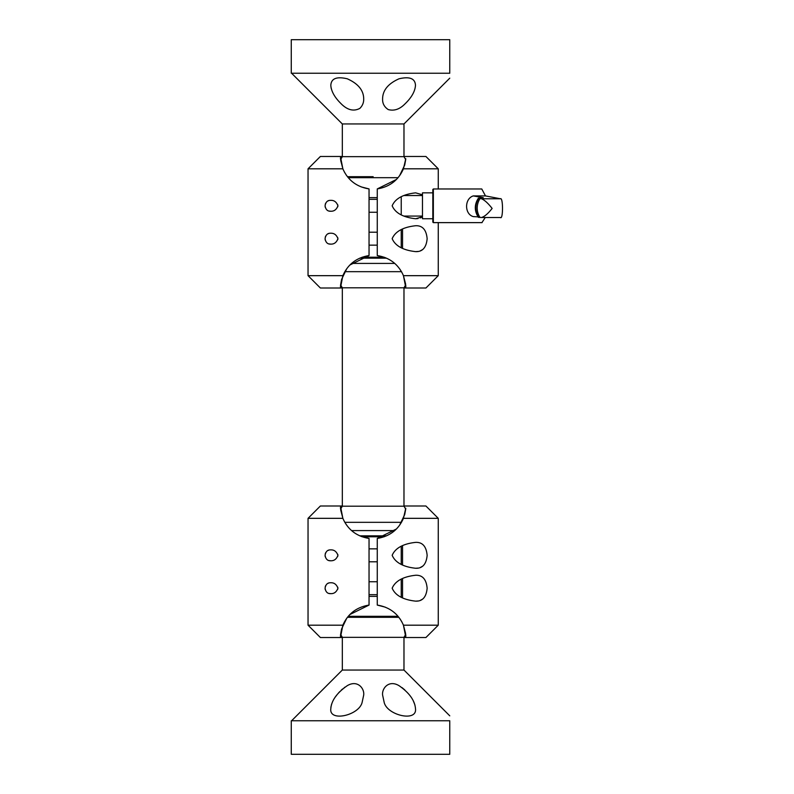 <?xml version="1.0" encoding="UTF-8"?>
<svg xmlns="http://www.w3.org/2000/svg" width="794" height="794" viewBox="0 0 794 794"><rect width="100%" height="100%" fill="white"/><g stroke="black" fill="none" stroke-linecap="round" stroke-linejoin="round"><path stroke-width="1.19" d="M449.761 39.7L291.269 39.7L291.269 73.237L449.761 73.237L449.761 39.7M377.259 197.637L369.041 197.637M398.042 177.687L348.258 177.687M449.761 73.237C449.761 79.747 449.761 79.747 449.761 73.237M373.15 176.695L347.444 176.695L373.15 176.695M399.561 175.762L404.712 165.033L405.704 159.574L403.977 156.656L342.323 156.656L342.323 123.953L403.977 123.953L449.761 78.169M359.89 108.351C353.568 111.736 347.157 110.038 340.646 103.27C334.482 97.106 331.207 91.141 330.82 85.365C331.167 78.507 336.646 76.313 347.256 78.785C358.193 83.658 363.672 90.377 363.702 98.962C363.801 102.575 362.53 105.701 359.89 108.351M404.92 103.964C399.68 109.294 394.112 111.16 388.236 109.572C384.286 106.952 382.41 103.409 382.599 98.962C382.629 90.387 388.107 83.658 399.045 78.785C409.684 76.313 415.163 78.507 415.48 85.365C415.073 91.389 411.55 97.593 404.92 103.964M331.029 87.548L331.316 88.809M377.259 596.363L373.15 596.363L377.259 596.363M291.269 754.3L449.761 754.3L449.761 720.763L291.269 720.763L291.269 754.3M369.041 596.363L373.15 596.363M348.258 616.313L398.042 616.313M449.761 720.763C449.761 714.253 449.761 714.253 449.761 720.763M398.856 617.305L347.444 617.305M346.74 618.238L341.589 628.967L340.596 634.426L342.323 637.344L403.977 637.344L403.977 670.047L342.323 670.047L291.606 720.763M344.814 687.227L344.229 687.654M342.581 688.964L341.172 690.234M339.753 691.634L338.502 692.973M337.371 694.303L335.306 697.043M331.763 703.752L331.316 705.191M331.029 706.452L330.86 707.732M404.831 689.956L401.992 687.594M414.905 704.893L413.337 700.973M384.107 702.065L382.599 695.038C381.765 688.438 388.772 679.545 399.045 685.679C409.357 692.874 414.835 700.526 415.48 708.635C417.465 722.411 386.688 715.315 384.107 702.065M362.183 702.104C359.523 715.374 328.805 722.381 330.82 708.635C331.465 700.526 336.944 692.874 347.256 685.679C357.498 679.555 364.545 688.418 363.702 695.038L362.183 702.104M342.859 275.667C347.851 264.323 356.585 257.623 369.041 255.559L369.041 188.922C356.575 186.858 347.851 180.149 342.859 168.804L308.042 168.804L308.042 275.667L342.859 275.667L340.447 288.004L340.596 284.907A32.703 32.703 0 0 0 340.527 285.741L340.527 285.741M325.064 205.795C325.709 202.023 327.575 200.207 330.651 200.356C334.105 200.177 336.537 201.984 337.936 205.795C336.547 209.606 334.115 211.412 330.651 211.234C327.575 211.383 325.709 209.576 325.064 205.795L325.212 207.145M325.064 238.676C325.709 234.905 327.575 233.089 330.651 233.238C334.105 233.059 336.537 234.865 337.936 238.676C336.547 242.478 334.115 244.294 330.651 244.115C327.575 244.264 325.709 242.458 325.064 238.676L325.212 240.026M328.994 200.564L328.031 200.912M325.669 203.204L325.252 204.286M329.024 211.035L330.701 211.234M328.994 233.446L328.031 233.793M325.669 236.086L325.252 237.168M329.024 243.917L330.701 244.115M369.041 255.559L349.906 264.998M346.74 268.709L341.589 279.448L340.596 284.907L342.323 287.815L403.977 287.815L403.977 506.185L342.323 506.185L340.596 509.143M308.042 275.667L320.379 288.004L342.323 288.004M342.859 168.804L340.447 156.478L320.379 156.478L308.042 168.804M340.477 157.798A32.703 32.703 0 0 0 340.596 159.574L341.182 158.502L340.477 157.768M340.695 160.497L342.919 168.933M344.467 172.179L346.422 175.315M361.091 186.868L369.041 188.922M340.447 156.478L342.323 156.478M438.258 188.972L438.258 168.804L403.441 168.804C398.449 180.149 389.725 186.858 377.259 188.922L377.259 255.559C389.725 257.623 398.449 264.323 403.441 275.667L438.258 275.667L438.258 222.628M420.393 217.923L422.477 216.802L415.649 218.747L417.972 218.568M415.649 251.629C408.503 250.835 396.355 248.462 392.167 238.676C396.325 228.93 408.503 226.518 415.649 225.734C422.517 225.466 426.348 229.794 427.142 238.736C426.318 247.599 422.477 251.897 415.649 251.629L417.972 251.45M420.393 250.805L422.577 249.604M415.649 218.747C408.503 217.953 396.355 215.581 392.167 205.795C396.325 196.049 408.503 193.637 415.649 192.853L422.477 194.798M403.441 275.667L405.853 288.004L425.921 288.004L438.258 275.667M403.977 287.815L405.704 284.907L405.119 285.969L405.823 286.684A32.703 32.703 0 0 0 405.704 284.907L405.704 284.857M405.605 283.974L403.392 275.548M401.833 272.292L399.878 269.156M385.209 257.603L377.259 255.559M405.774 158.731L405.704 159.574A32.703 32.703 0 0 0 405.774 158.731L403.441 168.804M377.259 188.922L396.395 179.474M438.258 168.804L425.921 156.478L403.977 156.478M405.853 288.004L403.977 288.004M337.807 204.862L337.807 206.728M401.238 214.688L401.238 196.912M337.807 237.743L337.807 239.609M401.238 247.569L401.238 229.794M402.538 248.194L402.538 229.158M342.859 625.196C347.851 613.851 356.585 607.142 369.041 605.078L369.041 538.441C356.575 536.377 347.851 529.677 342.859 518.333L308.042 518.333L308.042 625.196L342.859 625.196L340.447 637.522L340.596 634.426A32.703 32.703 0 0 0 340.527 635.269L340.527 635.269M325.064 555.324C325.709 551.542 327.575 549.736 330.651 549.885C334.105 549.696 336.537 551.512 337.936 555.324C336.547 559.125 334.115 560.941 330.651 560.763C327.575 560.911 325.709 559.095 325.064 555.324L325.212 556.663M325.064 588.205C325.709 584.424 327.575 582.617 330.651 582.766C334.105 582.578 336.537 584.394 337.936 588.205C336.547 592.006 334.115 593.823 330.651 593.644C327.575 593.793 325.709 591.977 325.064 588.205L325.212 589.545M328.994 550.093L328.031 550.441M325.669 552.733L325.252 553.805M329.024 560.564L330.651 560.763M328.994 582.975L328.031 583.322M325.669 585.615L325.252 586.687M329.024 593.446L330.651 593.644M369.041 605.078L349.906 614.526M308.042 625.196L320.379 637.522L342.323 637.522M342.859 518.333L340.447 505.996L320.379 505.996L308.042 518.333M340.477 507.316A32.703 32.703 0 0 0 340.596 509.093L341.182 508.031L340.477 507.316M340.695 510.026L342.919 518.452M344.467 521.708L346.422 524.844M361.091 536.397L369.041 538.441M340.447 505.996L342.323 505.996M377.259 605.078C389.725 607.142 398.449 613.851 403.441 625.196L438.258 625.196L438.258 518.333L403.441 518.333C398.449 529.677 389.725 536.377 377.259 538.441L377.259 605.078L385.209 607.132M415.649 568.266C408.503 567.472 396.355 565.1 392.167 555.324C396.325 545.567 408.503 543.156 415.649 542.371C422.517 542.104 426.348 546.441 427.142 555.383C426.318 564.246 422.477 568.544 415.649 568.266L417.972 568.097M420.393 567.452L422.577 566.241M415.649 601.147C408.503 600.353 396.355 597.981 392.167 588.205C396.325 578.449 408.503 576.037 415.649 575.253C422.517 574.985 426.348 579.322 427.142 588.265C426.318 597.128 422.477 601.425 415.649 601.147L417.972 600.979M420.393 600.333L422.577 599.123M403.441 625.196L405.853 637.522L425.921 637.522L438.258 625.196M405.823 636.202A32.703 32.703 0 0 0 405.704 634.426L405.119 635.498L405.823 636.232M405.605 633.503L403.392 625.067M401.833 621.821L399.878 618.685M399.561 525.291L404.712 514.552L405.704 509.093A32.703 32.703 0 0 0 405.774 508.259L403.441 518.333M377.259 538.441L396.395 529.003M438.258 518.333L425.921 505.996L403.977 505.996M405.853 637.522L403.977 637.522M405.774 508.259L405.704 509.093L403.977 506.185M337.807 554.391L337.807 556.257M401.238 564.206L401.238 546.431M402.538 564.842L402.538 545.806M337.807 587.272L337.807 589.138M401.238 597.088L401.238 579.312M402.538 597.723L402.538 578.687M384.167 536.794L362.133 536.794M362.133 257.206L384.167 257.206M359.771 535.841L386.529 535.841M386.529 258.159L359.771 258.159M394.717 530.581L351.583 530.581M351.583 263.419L394.717 263.419M401.486 522.323L344.814 522.323M344.814 271.677L401.486 271.677M432.829 192.853L422.477 192.853L422.477 218.747L432.829 218.747M478.812 217.377A16.317 15.463 -84.2 0 1 478.812 198.361L478.395 198.172C474.286 204.554 474.286 210.936 478.385 217.328L481.482 217.506C484.548 216.623 488.092 213.596 492.131 208.435C488.092 203.254 484.548 200.028 481.482 198.768L478.812 198.361L483.268 197.676L473.284 195.91L485.481 195.91L500.389 198.768C503.207 196.773 503.207 220.206 500.389 217.506L481.482 217.506M481.482 198.768L500.389 198.768M432.829 189.488L432.829 222.112L433.345 222.628L433.345 188.972L432.829 189.488M485.481 195.91L481.769 188.972L433.345 188.972M481.918 222.618L485.263 217.506M473.284 195.91C464.361 198.639 464.371 214.172 473.284 216.593L478.067 216.871M480.023 217.457A16.505 15.642 -84.2 0 1 480.023 198.589M342.323 123.953L291.606 73.237M342.323 156.656L340.596 159.574M403.977 156.656L403.977 123.953M403.977 670.047L449.761 715.831M403.977 637.344L405.704 634.426M342.323 637.344L342.323 670.047M369.041 212.266L377.259 212.266L369.041 212.266M369.041 199.324L377.259 199.324L369.041 199.324M369.041 245.148L377.259 245.148M369.041 232.205L377.259 232.205L369.041 232.205M369.041 561.795L377.259 561.795M369.041 548.853L377.259 548.853M369.041 594.676L377.259 594.676M369.041 581.734L377.259 581.734L369.041 581.734M342.323 506.185L342.323 287.815M482.077 222.628L433.345 222.628M422.477 195.523L404.255 195.523M422.477 216.077L404.245 216.077"/></g></svg>

